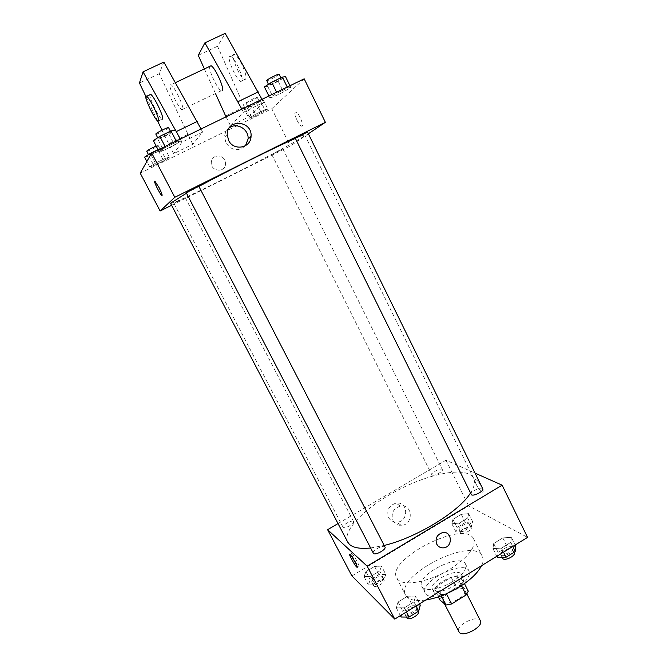 <?xml version="1.0" encoding="UTF-8"?>
<svg xmlns="http://www.w3.org/2000/svg" width="667" height="667" viewBox="0 0 667 667"><rect width="100%" height="100%" fill="white"/><g stroke="black" fill="none" stroke-linecap="round" stroke-linejoin="round"><path stroke-width="0.5" stroke-dasharray="3.33 2.5" d="M480.382 620.76C477.605 614.09 454.986 625.571 458.721 631.749M443.755 601.959C448.232 606.495 468.317 595.281 464.941 590.145C462.373 583.908 439.62 595.448 443.146 601.2L443.755 601.959M461.422 585.659L460.872 584.575L463.073 580.849L456.762 576.221L451.217 577.355L436.985 586.093L442.163 596.256L456.353 587.502L461.906 586.41L468.284 591.195M442.163 596.256L439.903 599.992M460.872 584.575L446.415 593.772M441.271 595.839L440.662 594.656L434.684 589.778L438.319 596.89M440.662 594.656L446.306 593.555M436.985 586.093L434.684 589.778M446.223 593.83C439.887 595.639 435.91 595.306 434.292 592.83C429.706 585.334 460.063 569.935 463.407 578.056C464.449 580.824 462.373 584.234 457.17 588.277M452.968 586.443C459.83 581.899 462.731 577.964 461.681 574.62C458.362 566.558 427.989 581.966 432.541 589.403L433.317 590.353C437.585 592.655 444.139 591.354 452.968 586.443M451.217 577.355L456.353 587.502M463.073 580.849L464.457 583.6M456.762 576.221L461.906 586.41M455.986 588.769C443.505 596.673 427.639 598.833 425.321 593.23C418.543 582.024 463.99 558.971 469.026 571.052C470.627 576.03 466.275 581.941 455.986 588.769M452.426 581.732C439.92 589.628 424.07 591.871 421.794 586.351C415.124 575.346 460.622 552.259 465.566 564.149C467.125 569.051 462.74 574.912 452.426 581.732M425.796 600.008C414.982 601.451 408.254 599.833 405.594 595.164C394.13 575.679 473.287 535.518 482.241 556.278C483.483 558.821 483.225 561.981 481.457 565.749M450.267 568.993C468.409 557.062 476.18 547.032 473.587 538.894C465.066 519.009 385.659 559.288 396.673 577.905L398.266 579.915C404.869 586.568 430.165 581.541 450.267 568.993M511.372 537.31L510.789 542.396L501.501 548.099L492.946 548.607L493.705 543.488L502.843 537.894L511.372 537.31L510.789 542.396L501.501 548.099L492.946 548.607L493.705 543.488L502.843 537.894L511.372 537.31L515.149 545.014M468.651 513.64L467.725 518.001L459.271 523.103L451.859 523.745L452.926 519.343L461.256 514.34L468.651 513.64L467.725 518.001L459.271 523.103L451.859 523.745L452.926 519.343L461.256 514.34L468.651 513.64L472.728 521.844L471.844 526.28L463.407 531.391L455.978 531.966L457.003 527.505L465.316 522.486L472.728 521.844M351.901 575.929L468.626 505.869L527.555 537.377M415.549 596.065L413.949 601.876L404.244 607.837L396.315 607.862L398.091 602.018L407.62 596.181L415.549 596.065L413.949 601.876L404.244 607.837L396.315 607.862L398.091 602.018L407.62 596.181L415.549 596.065L419.56 603.843M381.482 566.108L379.723 571.052L370.927 576.355L364.032 576.613L365.933 571.636L374.587 566.433L381.482 566.108L379.723 571.052L370.927 576.355L364.032 576.613L365.933 571.636L374.587 566.433L381.482 566.108L385.784 574.395L384.059 579.415L375.288 584.717L368.376 584.909L370.227 579.873L378.864 574.654L385.784 574.395M370.544 547.991L384.184 545.456M470.393 493.138C474.37 486.96 475.446 482.008 473.637 478.281C467.625 466.441 432.508 472.469 399.967 489.094C367.342 505.528 341.729 530.315 347.732 542.154M338.019 523.578L445.99 460.197L475.062 473.136M432.166 475.062C434.184 476.371 443.572 471.336 442.346 469.601C441.537 467.367 430.548 472.77 431.841 474.754L432.166 475.062M482.766 488.828C481.757 486.101 469.485 491.963 471.035 494.43M384.992 547.007C383.867 544.18 371.594 550.667 373.262 553.21M353.427 521.402L353.602 521.602C354.994 523.628 343.914 529.54 343.046 527.23C341.737 525.338 351.767 519.701 353.427 521.402M445.99 460.197L468.626 505.869M388.619 517.509C390.412 520.694 393.13 522.253 396.765 522.194C409.163 521.936 408.321 500.875 395.981 503.168C388.853 505.561 386.393 510.347 388.619 517.509M481.999 491.938L482.241 492.038C485.593 493.355 478.823 480.323 475.779 479.631C472.561 478.372 478.739 490.595 481.999 491.938L482.233 492.038C485.593 493.355 478.814 480.323 475.779 479.631C472.561 478.372 478.731 490.595 481.991 491.938M351.959 553.543C354.202 555.444 360.88 568.051 358.613 566.075C356.595 564.674 349.491 551.434 351.826 553.418L351.959 553.543M392.996 520.602C394.814 523.828 397.565 525.404 401.242 525.346C413.798 525.071 412.956 503.727 400.458 506.061C393.238 508.496 390.745 513.34 392.996 520.602M436.743 544.147C434.992 538.461 436.927 534.617 442.538 532.608L442.538 532.608M186.443 193.238L198.916 186.418M295.198 138.528C301.384 135.851 304.586 134.709 304.802 135.118C307.229 137.66 171.152 206.695 170.527 203.235M185.243 197.732L173.937 203.41L185.243 197.732M307.512 132.058L295.131 138.377M198.824 186.251L186.135 192.655M271.953 154.452L282.9 148.924L271.953 154.452M171.602 205.278L290.278 146.006L308.362 133.792M229.181 127.981C226.246 130.265 224.721 133.333 224.604 137.177L225.971 142.905C231.791 150.809 238.277 151.759 245.439 145.756M297.023 120.31C298.649 123.495 300.108 125.421 301.401 126.088C304.952 127.822 299.233 113.023 295.931 111.989C294.23 112.048 294.597 114.824 297.023 120.31C294.589 114.824 294.23 112.048 295.923 111.989C299.233 113.023 304.952 127.822 301.401 126.088C300.108 125.421 298.641 123.495 297.023 120.31M140.22 173.128L271.803 108.729L290.278 146.006M271.803 108.729L304.177 78.823M215.107 156.512C212.715 157.812 211.431 159.855 211.272 162.64C210.73 171.803 225.438 172.953 225.621 163.807C224.729 157.404 221.219 154.977 215.107 156.512C221.219 154.977 224.729 157.404 225.621 163.807C225.438 172.953 210.73 171.803 211.272 162.64C211.431 159.855 212.715 157.812 215.107 156.512M162.089 195.564C162.373 194.839 161.356 192.188 159.038 187.619L154.636 181.274M269.743 97.69L273.028 97.074L283.458 91.996L290.804 87.444L287.702 87.952L277.072 93.122L269.743 97.69L273.028 97.074L283.458 91.996L290.804 87.444L287.702 87.952L277.072 93.122L269.743 97.69L268.901 95.981M248.899 118.309L252.034 117.559L267.834 109.055L264.832 109.73L255.278 114.39L248.899 118.309L252.034 117.559L267.834 109.055L264.832 109.73L255.278 114.39L248.899 118.309L244.08 108.704L247.282 108.037L256.695 103.46L263.073 99.466L260.013 100.042L250.442 104.702L244.08 108.704M149.65 166.85L153.852 165.591L163.64 160.805L169.393 157.195L165.324 158.371L155.361 163.248L149.65 166.85L153.852 165.591L163.64 160.805L169.393 157.195L165.324 158.371L155.361 163.248L149.65 166.85L146.84 161.497M159.038 151.584L163.64 150.35L174.562 145.031L181.107 140.845L176.68 141.979L165.533 147.399L159.038 151.584L163.64 150.35L174.562 145.031L181.107 140.845L176.68 141.979L165.533 147.399L159.038 151.584L158.137 149.85M261.989 99.341L263.54 102.46L243.413 112.264L230.565 125.838L249.241 116.708L244.347 106.928L217.559 46.256L225.171 33.35M263.54 102.46L249.241 116.708M201.034 128.981L202.643 132.124L192.763 144.314L173.628 153.66L162.006 130.173M202.643 132.124L181.983 142.188L173.628 153.66M209.696 66.392C208.538 70.352 217.492 89.245 221.211 90.762L222.336 90.679M243.413 112.264L241.846 109.138M204.385 68.909L215.474 93.513M226.021 116.833L230.565 125.838M182.775 109.68L181.816 109.68C178.272 107.821 168.417 87.06 170.035 84.776L171.035 84.717C174.654 86.627 184.651 107.929 182.775 109.68M192.763 144.314L159.213 73.712L163.84 62.081M157.862 121.186L161.873 119.26C158.771 117.409 149.375 98.433 149.783 94.789M180.365 139.036L181.983 142.188M157.604 120.96L145.79 96.281M229.548 56.57L230.824 56.378C232.766 57.529 235.101 60.764 237.827 66.083C242.413 76.271 243.355 81.382 240.662 81.416C236.468 79.915 227.164 59.205 229.548 56.57M241.771 64.199C239.053 58.879 236.71 55.653 234.751 54.519C228.998 51.417 239.303 77.622 244.531 79.556C247.257 79.506 246.34 74.387 241.771 64.199M217.559 46.256L198.266 55.336M159.213 73.712L139.445 83.008M244.347 106.928L225.613 116.033M187.71 134.467L168.518 143.789M372.061 582.683C373.82 584.792 383.833 579.089 382.308 576.855C381.216 574.17 370.327 580.032 371.894 582.458L372.061 582.683M379.723 571.052L384.059 579.415M370.927 576.355L375.288 584.717M364.032 576.613L368.376 584.909M365.933 571.636L370.227 579.873M374.587 566.433L378.864 574.654M373.795 585.993C375.563 588.127 385.559 582.424 384.025 580.165C382.925 577.455 372.036 583.317 373.62 585.768L373.795 585.993M459.53 529.823C461.706 531.466 470.96 526.438 469.585 524.37C468.584 521.769 457.695 527.088 459.171 529.448L459.53 529.823M467.725 518.001L471.844 526.28M459.271 523.103L463.407 531.391M451.859 523.745L455.978 531.966M452.926 519.343L457.003 527.505M461.256 514.34L465.316 522.486M461.172 533.1C463.348 534.767 472.603 529.74 471.21 527.647C470.202 525.029 459.321 530.34 460.805 532.725L461.172 533.1M401.075 617.017L402.801 611.097L412.306 605.244L420.26 605.202M405.144 614.515C407.329 617.083 418.309 610.797 416.483 608.029C415.116 604.736 403.01 611.189 404.911 614.199L405.144 614.515M413.949 601.876L416.066 605.986M404.244 607.837L406.378 611.956M396.315 607.862L400.367 615.649M398.091 602.018L402.801 611.097M407.62 596.181L412.306 605.244M418.367 611.681C416.992 608.362 404.894 614.807 406.803 617.85M497.44 557.679L498.149 552.476L507.262 546.873L515.808 546.365M501.334 555.278C503.985 557.245 514.09 551.801 512.464 549.283C511.23 546.106 499.074 551.851 500.842 554.761L501.334 555.278M510.789 542.396L512.79 546.465M501.501 548.099L503.51 552.176M492.946 548.607L496.765 556.328M493.705 543.488L498.149 552.476M502.843 537.894L507.262 546.873M514.24 552.901C512.99 549.7 500.842 555.428 502.626 558.379M144.556 157.12L148.816 155.961L158.629 151.184L164.357 147.49L158.029 149.641M148.758 155.077C149.016 154.21 160.222 148.683 160.205 149.425C160.797 149.917 148.808 155.911 148.741 155.161L148.758 155.077M164.357 147.49L169.393 157.195M160.23 148.566L165.324 158.371M150.809 154.527L155.361 163.248M148.816 155.961L153.852 165.591M158.629 151.184L163.64 160.805M156.17 146.065L158.179 145.523C158.788 146.048 146.79 152.051 146.707 151.267M248.107 106.745C249.008 105.619 259.221 100.517 259.18 101.209C259.73 101.684 248.057 107.662 248.016 106.928L248.107 106.745M263.073 99.466L267.834 109.055M260.013 100.042L264.832 109.73M250.442 104.702L255.278 114.39M247.282 108.037L252.034 117.559M256.695 103.46L261.422 112.965M246.181 102.893C247.073 101.734 257.295 96.64 257.262 97.357C257.829 97.866 246.156 103.844 246.09 103.077L246.181 102.893M153.352 140.654L158.029 139.536L168.984 134.225L175.496 129.94M158.046 138.377C158.412 137.277 170.835 131.149 170.86 132.058C171.561 132.7 158.146 139.428 158.029 138.494L158.046 138.377M180.215 139.111L181.107 140.845M176.205 141.062L176.68 141.979M165.057 146.482L165.533 147.399M158.029 139.536L163.64 150.35M168.984 134.225L174.562 145.031M168.601 127.68C169.318 128.356 155.895 135.084 155.761 134.117M264.407 86.91L267.75 86.41L278.214 81.341L285.534 76.68M268.884 84.742C270.035 83.333 281.249 77.722 281.232 78.564C281.883 79.173 268.843 85.893 268.751 84.992L268.884 84.742M289.97 85.735L290.804 87.444M287.26 87.052L287.702 87.952M276.63 92.221L277.072 93.122M267.75 86.41L273.028 97.074M278.214 81.341L283.458 91.996M279.106 74.237C279.781 74.887 266.725 81.616 266.625 80.682M466.875 593.989L464.941 590.145M444.464 603.785L443.146 601.2M432.541 589.403L434.292 592.83M461.681 574.62L463.407 578.056M421.794 586.351L425.321 593.23M465.566 564.149L469.026 571.052M396.673 577.905L405.594 595.164M473.587 538.894L482.241 556.278M351.826 553.418L350.017 554.502M358.613 566.075L357.187 566.933M400.458 506.061L395.981 503.168M401.242 525.346L396.765 522.194M304.802 135.118L473.637 478.281M353.602 521.602L185.284 197.682M343.046 527.23L173.937 203.41M271.819 154.561L431.841 474.754M282.9 148.924L442.346 469.601M227.205 134.517L224.604 137.177M175.396 82.65L171.035 84.717M221.211 90.762L181.816 109.68M234.751 54.519L230.824 56.378M244.531 79.556L240.662 81.416M371.894 582.458L373.62 585.768M382.308 576.855L384.025 580.165M459.171 529.448L460.805 532.725M469.585 524.37L471.21 527.647M404.911 614.199L406.386 617.05M416.483 608.029L418.217 611.406M500.842 554.761L502.159 557.437M512.464 549.283L513.965 552.334M148.441 154.594L148.741 155.161M158.179 145.523L160.205 149.425M246.09 103.077L248.016 106.928M257.262 97.357L259.18 101.209M157.662 137.786L158.029 138.494M170.427 131.224L170.86 132.058M268.426 84.334L268.751 84.992M280.857 77.806L281.232 78.564"/><path stroke-width="1" d="M444.464 603.785L459.363 632.566C464.024 637.485 483.95 626.28 480.382 620.76L466.875 593.989M461.422 585.659L466.125 594.964L468.284 591.195L464.457 583.6M466.125 594.964L451.601 603.96L445.948 605.027L439.903 599.992L438.319 596.89M446.415 593.772L451.601 603.96M441.271 595.839L445.948 605.027M457.17 588.277L446.223 593.83M481.457 565.749C477.872 572.845 470.51 579.915 459.355 586.968C447.932 593.863 436.743 598.207 425.796 600.008M475.062 473.136L502.126 485.176L527.555 537.377L394.764 619.101L351.901 575.929L327.605 529.69L338.019 523.578M502.126 485.176L367.158 566.166L394.764 619.101M436.743 544.147C435.001 538.461 436.927 534.617 442.538 532.608C452.193 530.573 453.243 547.157 443.513 547.84C440.495 548.032 438.236 546.798 436.743 544.147C438.236 546.798 440.495 548.032 443.513 547.84L443.513 547.84C453.243 547.157 452.193 530.573 442.538 532.608M186.443 193.238L170.527 203.235L347.732 542.154L349.566 544.489C353.335 547.84 360.33 549.008 370.544 547.991M384.184 545.456C416.4 537.794 459.179 511.572 470.393 493.138M367.158 566.166L327.605 529.69M471.486 494.847C473.962 496.423 484.209 490.945 482.766 488.828L307.512 132.058L295.306 138.219L471.486 494.847M373.47 553.477C375.438 555.611 386.602 549.341 384.992 547.007L198.824 186.251L186.185 192.588L373.47 553.477M350.15 554.619C352.376 556.536 359.063 569.143 356.812 567.158C354.811 565.741 347.699 552.501 350.017 554.502L350.15 554.619M198.916 186.418C229.215 170.085 277.297 146.198 295.198 138.528M308.362 133.792L325.371 122.311L174.796 197.307L160.13 211.005L171.602 205.278M228.589 140.353L227.205 134.517C226.797 118.367 252.618 120.56 251.042 136.427C250.9 148.207 233.542 151.317 228.589 140.353M174.796 197.307L151.684 152.985L304.177 78.823L325.371 122.311M245.439 145.756L248.066 139.036C249.108 129.298 236.627 121.928 229.181 127.981M151.684 152.985L140.22 173.128L160.13 211.005M159.038 187.627C161.806 193.163 162.698 195.756 161.714 195.414C159.563 193.772 152.568 179.09 155.052 181.391L159.038 187.627M154.636 181.274C153.827 181.916 159.938 194.097 161.722 195.414L162.089 195.564M222.336 90.679C224.712 88.686 215.133 67.409 211.055 65.75L209.696 66.392M241.846 109.138L204.902 42.846L198.266 55.336L204.385 68.909M215.474 93.513L226.021 116.833M145.79 96.281L139.445 83.008L143.046 71.828L163.84 62.081L201.034 128.981M149.783 94.789L150.767 94.322C152.376 95.664 154.594 99.033 157.42 104.411C162.373 114.649 163.857 119.593 161.873 119.26M143.046 71.828L180.365 139.036M162.006 130.173L157.604 120.96M153.327 106.361C158.296 116.6 159.813 121.536 157.862 121.186C153.81 118.609 142.063 92.521 146.69 96.256C148.282 97.607 150.492 100.975 153.327 106.361M204.902 42.846L225.171 33.35L261.989 99.341M258.279 91.863L238.094 101.642M197.199 121.452L176.48 131.491M419.56 603.843L420.26 605.202L418.709 611.105L409.038 617.067L401.075 617.017L400.367 615.649M416.066 605.986L418.709 611.105M406.378 611.956L409.038 617.067M406.386 617.05L407.037 618.167C409.23 620.76 420.21 614.474 418.367 611.681L418.217 611.406M515.149 545.014L515.808 546.365L515.274 551.534L506.011 557.245L497.44 557.679L496.765 556.328M512.79 546.465L515.274 551.534M503.51 552.176L506.011 557.245M502.159 557.437L503.118 558.896C505.786 560.889 515.883 555.444 514.24 552.901L513.965 552.334M158.029 149.641L150.242 153.427L144.556 157.12L146.84 161.497M150.242 153.427L150.809 154.527M148.441 154.594L146.715 151.176C148.291 149.833 151.442 148.124 156.17 146.065M180.215 139.111L175.496 129.94L170.994 130.949L159.805 136.36L153.352 140.654L158.137 149.85M170.994 130.949L176.205 141.062M159.805 136.36L165.057 146.482M157.662 137.786L155.778 133.992C156.12 132.858 168.559 126.73 168.601 127.68L170.427 131.224M289.97 85.735L285.534 76.68L282.366 77.08L271.702 82.233L264.407 86.91L268.901 95.981M282.366 77.08L287.26 87.052M271.702 82.233L276.63 92.221M268.426 84.334L266.75 80.415C267.884 78.981 279.114 73.362 279.106 74.237L280.857 77.806M251.042 136.427L248.066 139.036M211.055 65.75L175.396 82.65M146.69 96.256L150.767 94.322"/></g></svg>
